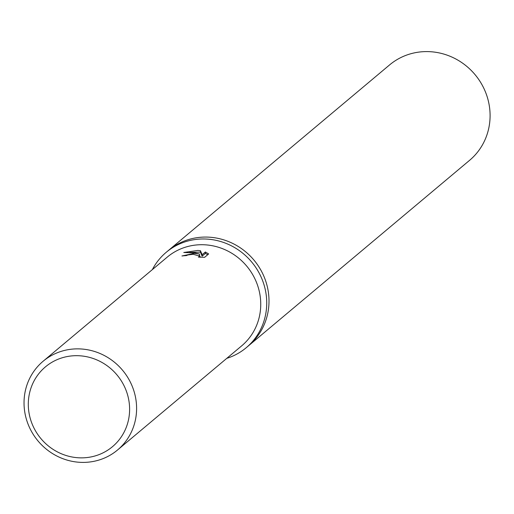 <?xml version="1.0" encoding="UTF-8"?>
<svg xmlns="http://www.w3.org/2000/svg" width="514" height="514" viewBox="0 0 514 514"><rect width="100%" height="100%" fill="white"/><g stroke="black" fill="none" stroke-linecap="round" stroke-linejoin="round"><path stroke-width="0.77" d="M152.356 269.606A62.258 59.245 50 0 1 166.215 252.303A62.258 59.245 50 0 1 206.339 239.049A62.258 59.245 50 0 1 262.847 281.293A62.258 59.245 50 0 1 246.245 347.695A62.258 59.245 50 0 1 226.796 358.342M208.607 237.147A62.252 59.238 50 0 0 168.489 250.402A62.258 59.245 50 0 1 208.607 237.147A62.258 59.245 50 0 1 265.121 279.385A62.258 59.245 50 0 1 248.513 345.787L246.245 347.695M43.099 361.265L167.236 257.122A57.915 55.107 50 0 1 204.559 244.786A57.915 55.107 50 0 1 257.128 284.081A57.915 55.107 50 0 1 241.676 345.851L117.539 450.001A57.915 55.107 50 0 1 80.216 462.33A57.915 55.107 50 0 1 27.647 423.035A57.915 55.107 50 0 1 43.099 361.265A57.915 55.107 50 0 1 80.415 348.935A57.915 55.107 50 0 1 132.985 388.231A57.915 55.107 50 0 1 117.539 450.001M194.331 253.37L199.548 254.032L194.812 252.965L183.768 252.49L197.806 250.446L200.46 250.716L202.111 254.732L205.382 251.988L208.665 253.929L204.63 257.315L198.417 257.116L200.055 256.28L193.245 254.276L187.822 254.957L186.364 255.606A57.915 55.107 -130 0 0 181.93 255.978L194.331 253.37M79.04 355.746A52.12 49.601 50 0 1 129.612 409.356A52.12 49.601 50 0 1 78.867 457.801A52.12 49.601 50 0 1 28.296 404.19A52.12 49.601 50 0 1 79.04 355.746M199.548 255.458L199.548 254.032M199.541 255.458L199.143 255.362M207.778 254.674L205.382 253.421L202.111 256.165L200.46 252.13L189.762 252.393M205.382 253.421L205.382 251.988M202.111 256.165L202.111 254.732M200.46 252.13L200.46 250.716M168.74 250.189L389.573 64.925A62.258 59.245 50 0 1 429.691 51.67A62.258 59.245 50 0 1 486.205 93.914A62.258 59.245 50 0 1 469.597 160.317L248.763 345.575M200.055 256.28L200.055 257.206M168.489 250.402L166.215 252.303"/></g></svg>

